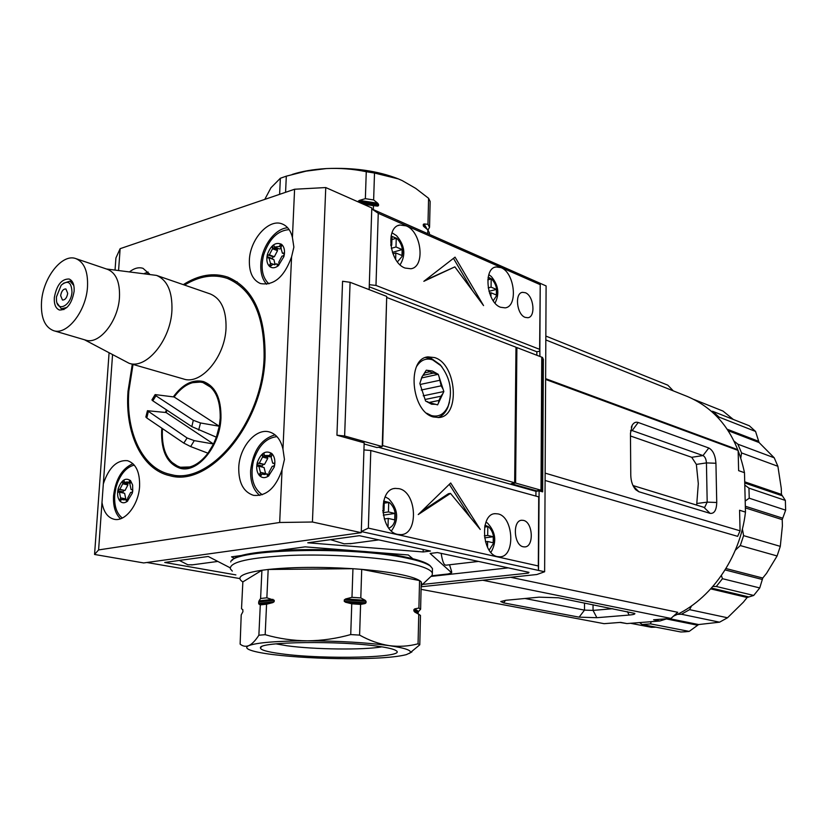 <?xml version="1.0" encoding="UTF-8"?>
<svg xmlns="http://www.w3.org/2000/svg" width="827" height="827" viewBox="0 0 827 827"><rect width="100%" height="100%" fill="white"/><g stroke="black" fill="none" stroke-linecap="round" stroke-linejoin="round"><path stroke-width="1.24" d="M386.674 297.689L382.653 445.588L514.663 482.782L511.21 483.723L536.63 490.845L540.992 490.204L541.747 357.15L516.896 347.578L515.603 483.051L540.992 490.204L536.63 490.845L511.21 483.723L515.603 483.051M515.976 347.774L516.896 347.578M425.45 357.564L431.208 358.36L440.078 364.645L442.094 367.126M449.464 402.16L447.862 407.297C445.598 412.611 442.352 416.043 438.103 417.604M416.777 366.196C420.902 359.931 426.163 357.812 432.583 359.838L440.915 365.73C450.312 378.125 452.751 391.491 448.234 405.84C444.44 414.182 438.806 417.418 431.332 415.536L426.691 413.221M425.078 399.482L440.925 396.226L438.941 400.464L428.913 402.501L437.607 404.868L443.851 391.533L423.207 395.813M443.851 391.533L438.258 374.311L432.335 370.992L426.298 370.196L421.832 377.122L419.858 383.532L425.574 401.002L431.591 404.227L435.943 404.341M424.768 372.843L429.595 371.788L433.4 373.091L422.969 375.365M440.925 396.226L442.993 393.373M443.076 389.135L441.153 385.827L421.222 390.024M425.398 372.036L421.832 377.122M420.974 380.234L421.656 377.939L438.258 374.311M436.604 373.742L433.4 373.091M429.595 371.788L427.972 370.775M441.153 385.827L439.044 376.709M438.475 403.007L438.941 400.464M427.259 401.54L428.893 402.491M420.168 384.472L439.375 380.368M639.591 622.586L642.166 624.519L680.91 631.993L685.045 631.797L689.18 631.404L650.56 623.878L651.149 621.687M745.189 501.017L749.221 498.195L748.962 488.137L744.796 485.067M740.827 457.682L741.561 452.927L737.86 444.182L734.252 441.267M718.58 418.266L719.035 417.097L712.74 411.319L711.478 411.329M642.166 624.519L650.56 623.878M677.272 614.368L681.458 614.244L689.563 609.654L691.61 605.819M712.905 586.467L716.296 586.477L722.467 578.693L721.402 575.551M735.337 550.203L740.289 545.562L743.597 535.638L742.388 528.939M741.561 452.927L777.897 466.294L781.267 488.312L781.453 494.401L785.35 500.428L748.962 488.137M749.221 498.195L785.65 510.156L785.35 500.428M740.289 545.562L777.101 555.961L780.295 546.368L782.404 525.786L782.218 519.635L785.65 510.156M719.035 417.097L755.558 431.436L759.083 442.538L774.217 457.796L737.86 444.182M777.897 466.294L774.217 457.796M755.558 431.436L749.334 425.781L712.74 411.319M693.925 399.462L723.005 411.071L733.291 419.444M655.883 627.166L651.387 627.3L630.536 623.289M681.458 614.244L719.562 622.183L698.639 624.55L689.18 631.404M716.296 586.477L753.707 595.45L747.143 597.497L743.37 602.19L727.522 617.769L689.563 609.654M719.562 622.183L727.522 617.769M777.101 555.961L766.588 573.276L762.773 578.032L759.744 587.945L722.467 578.693M753.707 595.45L759.744 587.945M780.295 546.368L743.597 535.638M262.273 494.742C252.969 488.178 250.012 476.952 253.424 461.052C258.158 446.063 266.005 437.917 276.952 436.615M257.352 462.355C260.95 452.958 265.746 449.991 271.742 453.475L271.814 453.537C274.275 456.09 275.246 459.781 274.719 464.588L274.233 467.059L268.558 476.011C265.312 478.182 262.397 478.151 259.802 475.907L259.688 475.804C256.815 472.568 256.029 468.092 257.352 462.355M263.617 255.078C269.023 239.003 277.531 230.516 289.13 229.627M267.441 254.334C270.936 245.123 275.598 241.763 281.449 244.265L281.521 244.316C283.919 246.394 284.87 249.702 284.374 254.261L283.899 256.618L278.379 265.663C275.226 268.093 272.383 268.424 269.85 266.666L269.747 266.573C266.935 263.927 266.17 259.843 267.441 254.334M147.258 273.923L149.201 273.51M116.08 487.124L117.434 482.989C121.517 472.837 127.141 466.873 134.294 465.094M118.23 488.592C121.466 479.97 125.57 477.313 130.511 480.611L132.63 485.025L132.744 491.042L132.289 493.181L127.317 501.348C124.546 503.312 122.096 503.24 119.977 501.141L119.884 501.038C117.537 498.009 116.989 493.864 118.23 488.592M183.294 284.643C198.635 274.864 213.49 272.362 227.849 277.148C253.093 287.951 265.498 314.622 265.074 357.15C263.368 423.465 209.582 487.754 169.804 475.68C141.779 469.664 124.784 433.11 128.009 391.264L132.289 364.211M282.968 449.154C280.798 439.809 276.321 434.082 269.509 431.994C255.905 427.693 239.334 447.169 238.745 467.658C238.569 482.803 243.489 492.034 253.496 495.342C266.263 496.489 275.773 487.971 282.048 469.777L284.447 459.409L282.968 449.154L291.569 256.897L293.874 247.128L292.427 237.576L294.588 189.238L325.755 187.553L371.799 207.928L369.152 289.636M275.071 434.847C261.105 439.003 252.959 450.901 250.622 470.542C250.292 481.872 253.341 490.163 259.761 495.414M292.427 237.576C290.784 230.723 287.496 226.236 282.555 224.107C269.168 217.863 249.868 239.261 249.372 260.35C249.092 272.424 252.783 280.157 260.443 283.547C273.913 285.832 284.292 276.952 291.569 256.897M287.703 227.787C274.957 228.304 261.332 247.149 260.805 264.64C260.484 273.096 262.438 279.64 266.666 284.261M103.323 483.898L101.99 502.485C103.644 512.037 107.706 517.64 114.178 519.284C125.187 522.054 138.729 504.635 139.598 486.255C139.928 472.031 135.886 463.502 127.451 460.67C116.803 459.864 108.761 467.606 103.323 483.898L112.544 354.814M132.961 463.678C122.086 468.423 115.615 479.143 113.547 495.838C113.02 506.165 115.335 513.815 120.494 518.787M274.688 464.857L273.417 466.273L272.248 466.273L268.961 472.362L269.395 474.398L268.754 475.866M274.182 463.254L274.719 464.588M273.851 463.172L272.683 463.172L271.101 457.062L272.145 454.643L271.814 453.537M284.333 254.509L283.103 255.988L281.966 256.132L278.771 262.221L279.195 264.051L278.575 265.498M284.116 253.269L283.516 253.041L284.374 254.261M283.516 253.041L282.379 253.186L280.829 247.697L281.852 245.299L281.521 244.316M132.713 491.166L131.617 492.447L130.645 492.427L127.74 497.999L127.482 501.224M132.258 489.636L132.754 490.918M132.051 489.584L131.079 489.574L129.891 483.919L130.573 480.673M109.071 352.953L94.557 554.462L143.691 562.939L361.254 532.681L364.169 442.838L336.94 435.209L344.632 435.994L382.239 446.559L376.926 447.541L364.128 443.975M361.254 532.681L312.43 522.013L325.755 187.553M382.239 446.559L386.705 296.407L350.09 282.286L342.574 281.273L336.94 435.209M94.557 554.462L98.599 549.924L279.681 522.488L312.43 522.013M118.581 270.46L120.132 248.679L115.914 257.993L115.046 270.026M120.132 248.679L294.588 189.238M279.681 522.488L282.048 469.777M350.09 282.286L344.632 435.994M98.599 549.924L101.99 502.485M149.615 274.202L143.04 268.341C138.781 266.987 134.315 268.134 129.632 271.794M148.147 272.042L144.229 273.551M268.93 283.847C262.355 277.676 260.546 268.206 263.513 255.44M122.324 518.033C116.586 513.495 114.054 505.773 114.746 494.877L115.987 487.444M271.742 453.475L270.243 454.075L269.457 455.522L264.619 455.532L263.606 453.341L262.872 453.527L262.562 457.073L259.296 463.151L258.148 463.151L256.877 464.691L257.559 466.211L258.861 466.232L260.422 472.31L259.688 475.804M264.764 474.522L262.045 473.861L261.27 475.308L259.802 475.907M262.045 473.861L263.348 474.409L266.894 473.902L267.266 475.36L268.558 476.011M281.449 244.265L279.226 246.456L274.512 247.066L273.685 245.195L272.807 245.423L272.507 248.762L269.333 254.83L268.217 254.974L266.987 256.566L267.493 257.859L268.92 257.755L270.45 263.224L269.747 266.573M272.538 264.671L269.85 266.666M272.042 264.475L276.756 263.906L277.603 265.808L278.379 265.663M130.511 480.611L128.547 482.472L127.296 481.914L124.484 482.399L124.205 481.066L123.068 480.528L122.727 483.795L119.843 489.357L118.881 489.336L117.785 490.742L118.354 492.158L119.408 492.189L120.577 497.823L119.884 501.038M124.681 499.859L121.91 499.281L119.977 501.141M121.91 499.281L123.233 499.859L125.973 499.384L126.252 500.738L127.317 501.348M260.422 472.31L265.622 473.571L264.061 467.513L258.861 466.232M259.296 463.151L264.485 464.443L263.348 464.443L262.076 465.973L262.242 467.059M262.562 457.073L267.752 458.385L264.485 464.443M267.338 456.225L267.752 458.385M264.619 455.532L269.798 456.845L271.535 456.266M269.457 455.522L271.628 456.08M265.622 473.571L265.136 474.481M266.894 473.902L269.385 474.512M274.554 463.637L272.683 463.172M275.112 264.65L273.923 259.668L268.92 257.755M269.333 254.83L274.337 256.752L273.22 256.887L271.98 258.923M272.507 248.762L277.5 250.695L274.337 256.752M277.262 248.141L277.5 250.695M274.512 247.066L279.505 249.01L281.221 248.245M279.226 246.456L281.097 247.19M270.45 263.224L274.543 264.774M276.756 263.906L279.04 264.774M284.374 253.951L282.379 253.186M120.577 497.823L125.787 498.908L124.608 493.285L119.408 492.189M119.843 489.357L125.042 490.463L124.081 490.442L122.975 491.838L123.171 492.985M122.727 483.795L127.916 484.922L125.042 490.463M127.606 483.082L127.916 484.922M124.484 482.399L130.221 483.278M128.547 482.472L130.428 482.875M125.787 498.908L125.394 499.653M125.973 499.384L128.061 499.818M132.547 489.884L131.079 489.574M184.555 285.077C199.317 276.032 213.583 273.809 227.342 278.41C252.276 289.068 264.526 315.397 264.102 357.388C262.407 422.845 209.324 486.297 170.052 474.347C142.42 468.392 125.663 432.345 128.836 391.068L133.033 364.428M106.476 268.992L156.52 275.401C167.333 280.012 172.471 291.652 171.933 310.311C170.734 340.052 146.431 369.555 129.105 363.291L84.457 339.752M129.105 363.291L183.615 379.004C201.085 385.258 225.14 356.882 226.029 328.019C226.381 309.918 221.119 298.557 210.213 293.936L156.52 275.401M204.104 381.785L192.329 382.705M161.885 428.21L161.647 431.012C161.11 451.449 167.292 463.885 180.203 468.309C197.632 473.457 220.034 446.311 220.964 418.007C221.254 398.242 215.361 386.075 203.287 381.526C192.577 379.138 182.591 384.245 173.319 396.857M166.423 409.82L165.441 412.446M75.919 258.634L107.644 269.395C116.111 272.993 120.049 282.307 119.47 297.338C118.292 321.196 99.126 345.076 85.636 340.104L53.538 330.655C44.689 327.099 40.688 317.485 41.526 301.803C42.994 277.686 62.221 253.176 75.919 258.634C84.313 262.231 88.179 271.659 87.497 286.948C86.173 311.221 66.925 335.617 53.538 330.655M174.115 396.97L219.269 426.225L200.506 422.969L193.311 420.292L191.812 426.629L152.809 400.806L155.952 395.782L155.135 394.593L174.115 396.97C183.098 385.062 192.712 380.255 202.956 382.56C214.751 387.005 220.499 398.872 220.209 418.173L219.269 426.225L216.364 437.183L213.511 443.996L207.98 453.196C199.266 464.381 190.086 469.064 180.441 467.245C167.85 462.924 161.823 450.787 162.34 430.857L162.526 428.644M193.156 466.852L180.441 467.245M74.13 291.269C74.44 284.633 72.755 280.549 69.086 279.009C61.549 278.875 56.629 285.098 54.324 297.668C53.982 304.367 55.688 308.492 59.451 310.022C66.946 310.094 71.835 303.84 74.13 291.269M66.987 307.427L61.374 308.802L57.115 303.106M71.98 291.962C71.308 305.37 57.487 312.73 56.474 300.387L56.422 296.986L61.188 285.201C67.845 279.805 71.442 282.059 71.98 291.962M171.251 461.911L181.051 468.485M202.956 382.56L213.821 389.103M166.992 410.192L166.113 412.528L147.454 410.709L187.088 437.969L183.811 443.096L146.792 417.966L145.852 417.015L147.402 410.895M166.113 412.528L213.511 443.996L194.262 440.636L187.088 437.969M194.262 440.636L190.655 446.58L207.98 453.196M191.812 426.629L216.364 437.183M190.655 446.58L183.811 443.096M155.952 395.782L193.311 420.292M152.809 400.806L151.92 399.917L155.031 394.748M63.245 283.351L69.975 281.128L73.81 285.491M60.64 295.621L62.459 300.025C65.137 300.056 66.884 297.834 67.711 293.337L65.902 288.954C63.203 288.912 61.456 291.135 60.64 295.621M525.155 317.361L527.874 317.723C535.958 317.061 533.808 295.735 525.362 292.727L522.519 292.334C514.435 292.996 516.689 314.539 525.155 317.361M523.253 546.792L524.814 546.916C534.232 546.823 532.95 522.137 523.47 520.39L521.765 520.245C512.358 520.328 513.732 545.262 523.253 546.792M192.743 564.789L187.863 564.779L179.345 560.458M330.49 539.659L344.115 543.804L351.826 543.504M441.163 553.366C442.176 559.776 443.386 563.59 444.781 564.8L445.96 565.192M497.534 556.633L500.035 556.819C515.583 556.633 513.66 516.813 498.05 513.908L495.146 513.67C479.629 513.836 481.8 554.286 497.534 556.633M397.828 534.407L401.064 534.635C418.813 534.159 416.891 492.075 399.069 488.674L395.327 488.395C377.629 488.881 379.872 531.668 397.828 534.407M405.034 268.041L410.843 268.754C425.543 267.069 421.646 231.653 406.171 225.854L399.906 225.037C385.217 226.774 389.476 262.8 405.034 268.041M500.552 307.262L505.132 307.861C518.281 306.672 514.787 272.724 501.038 267.638L496.107 266.945C482.958 268.155 486.731 302.661 500.552 307.262M433.307 416.963L439.075 417.521C460.608 416.126 456.607 363.942 434.63 357.584L428.014 356.882C406.533 358.318 411.133 411.712 433.307 416.963M630.474 435.994L691.723 457.3L696.355 464.402L698.308 483.65L696.675 505.101M361.285 531.554L368.356 528.122L370.796 450.498L363.942 449.929L361.285 531.554L544.631 571.757L536.857 574.517L421.139 586.756M375.985 285.439L378.259 213.304L371.768 208.942L369.307 284.695L375.985 285.439L539.628 349.325L539.835 351.051L540.238 283.341L546.099 285.935L544.631 571.757M412.838 558.721L408.321 554.969L305.132 546.864L279.061 550.4M243.583 555.206L231.519 556.84L234.62 558.514M230.133 567.787L208.228 556.478L164.738 562.463L235.871 574.899M423.155 551.96L430.464 551.051L359.383 535.689L307.747 542.791L423.155 551.96L423.207 549.49M422.473 584.431L528.339 573.111L528.991 572.346L437.4 552.55L430.102 553.449L451.645 572.77L448.172 573.959L431.87 575.768M239.21 578.466L146.896 562.494M535.917 496.097L535.948 491.331L378.456 447.262M536.826 355.248L536.847 351.775L369.245 286.793M371.768 208.942L540.238 283.341L539.628 349.325M528.339 573.111L528.339 572.212M451.666 572.015L451.511 572.594M449.547 564.779L451.542 571.261M542.657 491.858L543.38 359.394L542.409 357.398L541.664 490.39L542.657 491.858L539.111 490.866L535.948 491.331M368.356 528.122L538.315 565.968L538.511 570.413L539.111 490.866M539.917 356.437L539.835 351.051M370.796 450.498L538.728 496.872L538.315 565.968M450.488 493.399L480.249 529.456L450.694 482.989L418.224 514.57L450.488 493.399L448.461 493.709L421.532 511.355M541.664 490.39L540.992 490.204L541.747 357.15L542.409 357.398M538.728 496.872L538.946 498.092M539.948 351.103L536.847 351.775M387.046 297.586L515.976 347.226L514.663 482.782M378.259 213.304L540.021 284.581M454.86 266.863L483.557 305.597L455.046 257.145L423.837 281.314L454.86 266.863L425.109 280.332M619.888 622.431L626.918 623.568L620.653 622.38L604.092 623.672L421.077 589.341M673.478 616.146C710.341 600.371 740.33 557.78 745.468 512.099L739.576 510.249L740.072 530.81L545.138 473.127M740.072 530.81L737.653 536.351L545.107 480.477M510.61 577.287L677.726 612.29L670.966 618.431L482.761 580.234M670.966 618.431L653.599 619.785L659.791 621.015L667.017 618.741M626.918 623.568L659.791 621.015M505.886 600.288L539.028 597.166L558.421 597.776L634.733 613.396C635.394 614.11 633.534 614.668 629.13 615.061L596.867 617.697L579.127 617.149L503.612 602.883L500.759 601.539L505.886 600.288M745.468 512.099L744.486 472.693L738.625 470.646L738.139 450.446L545.624 379.438M638.196 422.483L708.801 447.996C712.988 450.281 715.365 455.367 715.934 463.265L716.74 502.485C716.492 510.218 714.28 513.836 710.083 513.36L638.816 491.724L635.767 489.739C632.655 486.224 630.991 481.438 630.774 475.391L630.453 433.338L632.179 425.264C633.761 422.618 635.767 421.698 638.196 422.483L632.159 430.578L630.587 430.619M738.139 450.446L735.585 448.854L545.624 378.673M744.486 472.693C736.495 434.733 717.464 409.334 687.371 396.495L545.82 339.938M470.615 517.785L449.309 484.333M472.558 290.753L453.475 258.365M673.292 390.871L667.813 385.165L545.841 336.062M524.959 598.49L584.503 610.13L593.052 610.398L596.867 617.697M612.776 608.713L593.052 610.398L593.042 604.744M715.934 463.265L706.434 462.903C706.165 459.099 705.017 456.659 702.991 455.574L632.159 430.578L630.567 430.857M632.986 485.542L703.963 507.344L704.656 507.427L707.188 502.134L716.74 502.485M696.355 464.402L706.434 462.903L707.188 502.134L697.047 503.467M391.068 236.057L396.857 238.393C401.715 243.562 403.452 249.578 402.067 256.432L397.425 261.88M395.647 259.296L395.823 252.948L401.994 255.533L402.16 249.568L395.999 246.973L396.247 238.269L391.998 236.45L391.74 245.174L390.737 244.751M392.928 253.786L395.823 252.948M391.74 245.174L390.82 245.443M395.999 246.973L391.316 248.327M391.905 239.551L396.247 238.269M402.16 249.568L392.422 252.38M488.178 277.107L491.714 279.071C495.993 283.785 497.565 289.388 496.448 295.859L493.243 300.759M488.085 277.645L491.176 278.968L491.073 287.145L488.199 287.879M490.938 296.686L490.99 292.768L496.376 295.022L496.438 289.419L491.073 287.145M489.522 293.14L490.99 292.768M487.806 279.846L491.176 278.968M496.438 289.419L488.974 291.321M383.614 501.09L389.352 502.485C394.427 507.054 396.247 513.174 394.779 520.855C393.828 524.556 391.853 526.975 388.855 528.112M388.008 526.944L388.256 518.405L394.706 519.904L394.882 513.443L388.442 511.913L388.711 502.485L384.255 501.4L383.986 510.859L382.756 510.569M384.255 518.984L388.256 518.405M383.986 510.859L382.777 511.045M388.442 511.913L382.942 512.73M384.204 503.167L388.711 502.485M394.882 513.443L383.304 515.149M484.984 525.248L488.364 526.613C492.809 530.8 494.453 536.485 493.274 543.68L489.181 550.131M484.839 525.889L487.806 526.613L487.682 535.431L484.333 535.865M487.527 547.267L487.599 541.499L493.202 542.791L493.274 536.764L487.682 535.431M485.439 541.768L487.599 541.499M484.612 527.037L487.806 526.613M493.274 536.764L484.591 537.87M381.857 646.848C363.983 650.136 313.971 649.546 287.041 645.773L275.98 643.851M378.973 646.414C388.152 647.748 393.859 649.154 396.071 650.622C408.176 657.682 324.143 659.739 281.407 653.806C267.266 651.945 260.278 649.929 260.433 647.779C258.768 641.649 341.148 640.543 378.973 646.414M365.172 600.288L366.061 601.363L344.29 599.885L345.634 598.955L365.172 600.288L360.799 597.921L361.719 569.369C376.316 570.599 388.742 572.201 398.986 574.196C409.086 576.192 415.94 578.311 419.558 580.564L418.907 608.041L414.772 608.868L418.586 611.473L420.612 609.22L421.253 581.888L421.946 584.927L421.16 585.909M429.864 577.473L432.18 575.303L432.356 573.07C430.888 569.514 422.463 566.123 407.08 562.887C379.376 557.171 330.542 553.935 291.166 555.382C249.754 557.439 229.482 561.926 230.351 568.831L232.325 571.116M242.828 609.633L241.515 608.806L242.859 581.898L241.722 581.154C236.326 576.781 243.066 573.152 261.921 570.258L268.175 569.472C292.479 566.981 320.731 566.733 352.943 568.707L351.982 597.321L345.634 598.955M421.253 581.888L419.558 580.564L361.719 569.369L352.943 568.707L268.175 569.472L266.863 597.797L274.223 600.257L258.706 601.922L258.644 603.328L274.161 601.684L274.223 600.257M432.418 570.547L432.459 568.552L430.433 566.154C426.763 563.352 419.02 560.706 407.204 558.215C353.48 545.985 232.211 548.994 230.733 561.967M430.857 566.485L429.461 565.151C425.822 562.37 418.142 559.745 406.439 557.274C354.876 545.52 238.393 547.825 232.408 560.199M272.279 654.498C260.753 653.01 252.99 651.376 248.999 649.588C246.064 648.203 246.001 646.89 248.793 645.629C256.815 642.6 276.383 640.997 307.489 640.822C339.473 640.956 366.723 642.569 389.259 645.639C405.354 648.068 412.26 650.508 409.965 652.958L406.305 654.643C395.802 657.331 376.43 658.685 348.208 658.716C319.718 658.592 294.412 657.176 272.279 654.498M258.903 604.072L260.298 604.878L258.872 635.229L265.167 634.681L266.573 604.217L272.827 602.604L258.903 604.072L258.644 603.328M258.872 635.229C255.398 640.636 252.039 644.099 248.793 645.629C245.702 646.838 242.818 646.332 240.13 644.119L241.215 614.906L242.942 611.67L242.776 609.602M345.521 602.232L344.239 601.312L366.01 602.79L365.069 603.555L345.521 602.232L351.764 603.803L350.731 634.567C336.444 638.589 322.034 640.667 307.489 640.822C292.954 640.677 278.844 638.63 265.167 634.681M409.334 653.433L419.785 644.802L420.467 615.422L418.762 614.265L418.059 643.799L419.785 644.802M418.059 643.799C408.786 646.301 399.183 646.91 389.259 645.639C379.324 644.078 369.442 640.574 359.6 635.105L360.593 604.403L365.069 603.555M350.731 634.567L359.6 635.105M258.706 601.922L259.058 600.847L272.972 599.348M242.859 581.898L261.921 570.258L260.598 598.479L259.058 600.847M344.29 599.885L344.239 601.312M274.161 601.684L272.827 602.604M418.586 611.473L418.152 612.507L413.893 609.602L413.851 610.988L418.121 613.872L418.152 612.507M417.366 613.479L413.851 610.988M413.893 609.602L414.772 608.868M366.01 602.79L366.061 601.363M414.689 612.032L418.762 614.265M260.598 598.479L266.863 597.797M260.298 604.878L266.573 604.217M351.982 597.321L360.799 597.921M351.764 603.803L360.593 604.403M418.907 608.041L420.612 609.22M398.087 178.787C377.567 170.827 353.646 167.426 326.314 168.574C313.257 169.349 301.896 171.303 292.22 174.435M264.774 199.4L270.977 187.739L280.363 178.25L279.609 194.345M285.573 192.319L286.318 176.161L280.363 178.25M286.318 176.161L306.145 171.137L326.314 168.574C339.866 167.933 353.181 168.977 366.268 171.716L365.358 198.676L359.383 200.403L377.712 203.204L378.549 204.403L358.112 201.281L358.091 201.86M377.712 203.204L373.639 199.948L374.507 173.029L366.268 171.716M374.507 173.029L398.407 178.921L402.201 180.596L415.671 188.349L428.593 198.294L427.972 224.303L424.096 223.952L427.228 229.337M427.972 230.051L429.544 227.342L430.143 201.447L428.593 198.294M429.378 234.382L429.409 232.863L427.838 229.854L427.755 233.669M362.826 203.959L365.172 204.424L365.152 204.982M358.112 201.281L359.383 200.403M360.169 202.78L378.508 205.665L378.549 204.403M378.508 205.665L377.619 206.099L362.092 203.628M373.328 209.624L373.453 205.685L377.619 206.099M425.957 228.304L423.269 224.386L423.527 226.267L427.838 229.854M423.269 224.386L424.096 223.952M429.544 227.342L427.972 224.303M373.453 205.685L365.172 204.424M373.639 199.948L365.358 198.676M744.745 482.989L782.011 495.704M782.693 518.188L745.323 506.238M728.215 430.702L759.083 442.538M781.453 494.401L744.713 481.831M758.545 441.287L727.253 429.254M666.428 618.947L697.471 625.202M710.744 588.896L747.143 597.497M698.639 624.55L669.105 618.575M725.114 569.927L762.287 579.469M748.352 596.815L711.489 588.069M745.365 507.892L782.218 519.635M762.773 578.032L725.972 568.531M259.647 473.747L261.828 474.274M260.484 476.032L259.74 475.856M267.266 475.36L268.868 475.742M272.155 454.571L270.243 454.075M269.695 264.671L271.566 265.374M277.128 265.219L278.348 265.684M281.79 245.722L279.981 245.009M119.894 499.136L121.776 499.529M120.618 501.234L119.925 501.09M126.252 500.738L127.658 501.028M130.831 481.49L129.239 481.149M256.877 464.691L262.076 465.973M258.148 463.151L263.348 464.443M262.19 455.636L267.379 456.949M262.872 453.527L264.164 453.858M266.987 256.566L271.99 258.479M268.217 254.974L273.22 256.887M272.145 247.459L277.138 249.403M272.807 245.423L274.202 245.96M117.785 490.742L122.975 491.838M118.881 489.336L124.081 490.442M122.448 482.461L127.637 483.588M123.068 480.528L124.102 480.756M200.506 422.969L198.656 430.102M146.792 417.966L148.26 411.836M541.85 490.494L542.595 357.533M505.524 600.33L503.612 602.883M584.503 603.028L584.503 610.13L579.127 617.149M629.13 615.061L627.383 611.649M691.723 457.3L702.991 455.574L708.801 447.996M633.255 486.08L638.816 491.724M703.963 507.344L710.083 513.36M423.248 225.616L424.396 227.053M440.915 365.73L440.078 364.645M448.234 405.84L447.862 407.297M170.052 474.347L180.358 476.703M61.374 308.802L63.896 309.577M227.342 278.41L237.297 281.976M69.975 281.128L72.487 281.945M217.832 561.43L191.637 564.934M378.818 539.886L350.079 543.732M508.264 567.87L431.301 576.388M478.461 561.43L445.712 565.213M451.666 571.653L451.645 572.77M522.519 292.334L521.878 292.489M495.146 513.67L494.391 513.774M395.327 488.395L394.231 488.571M399.906 225.037L398.345 225.513M496.107 266.945L494.98 267.245M631.321 427.228L632.179 425.264M635.012 488.881L635.767 489.739M391.998 232.759L396.505 235.643C404.858 245.288 406.047 255.005 400.092 264.795M488.819 274.626L491.279 276.487C498.474 285.046 499.735 293.905 495.032 303.085M385.113 496.841L388.628 498.753C398.283 508.998 399.224 519.718 391.44 530.934M485.976 522.095L487.558 523.15C495.838 532.164 496.955 541.902 490.907 552.374M261.621 646.683L260.433 647.779M409.965 652.958L411.877 651.934M421.946 584.927L432.18 575.303M432.356 573.07L432.459 568.552M429.461 565.151L430.433 566.154M415.578 612.435L416.953 613.252"/></g></svg>
